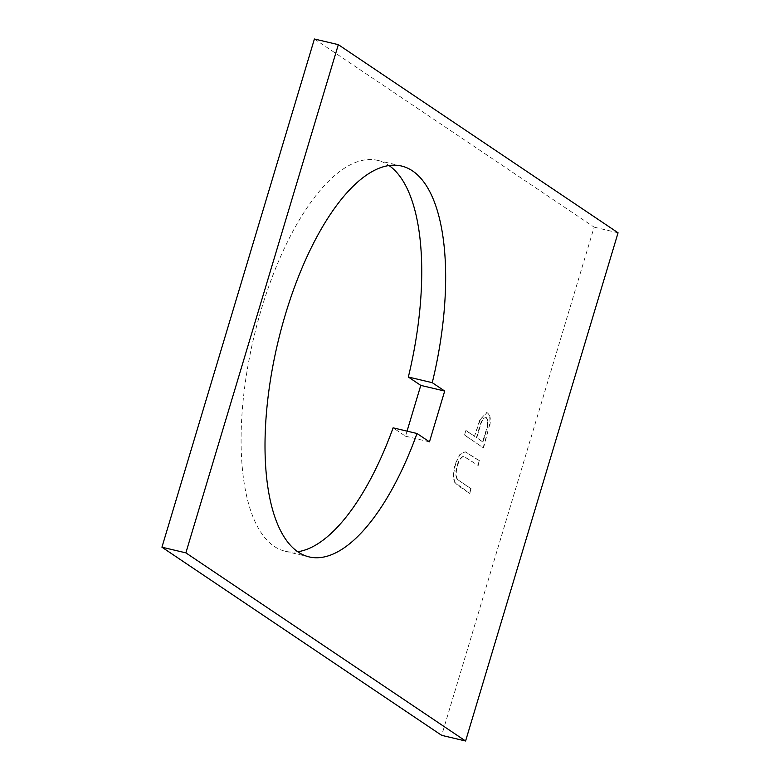 <?xml version="1.0" encoding="UTF-8"?>
<svg xmlns="http://www.w3.org/2000/svg" width="780" height="780" viewBox="0 0 780 780"><rect width="100%" height="100%" fill="white"/><g stroke="black" fill="none" stroke-linecap="round" stroke-linejoin="round"><path stroke-width="0.58" stroke-dasharray="3.9 2.92" d="M297.716 551.743A200.821 79.755 -76.7 0 1 285.207 551.245A200.821 79.755 -76.7 0 1 274.248 546.39A200.821 79.755 -76.7 0 1 257.439 323.027A200.821 79.755 -76.7 0 1 377.627 160.378A200.821 79.755 -76.7 0 1 388.596 165.243A200.821 79.755 -76.7 0 1 389.035 165.545M314.408 39L594.136 227.146L441.675 735.345M407.053 431.135L405.541 436.205L393.101 427.84M465.874 430.589L464.5 435.142L483.151 447.691L489.333 425.958C490.503 419.172 489.908 414.863 487.529 413.049L486.544 412.61L479.758 420.01L474.474 436.371L465.874 430.589L464.5 435.142M454.545 482.177L458.201 485.726L469.472 493.301L470.837 488.738L457.246 479.349C455.354 476.512 455.344 471.783 457.216 465.182C459.02 459.625 461.165 456.68 463.651 456.339L477.877 465.28L479.242 460.717L465.143 451.825L459.976 454.233L455.374 463.642C453.053 471.432 452.77 477.613 454.545 482.177L469.472 493.301M405.541 436.205L429.458 441.86M618.062 232.801L594.136 227.146M464.909 435.24L483.151 447.691M483.551 447.788L489.333 425.958M489.743 426.055C490.912 419.269 490.308 414.96 487.939 413.147L487.529 413.049M487.939 413.147L486.944 412.708L479.758 420.01M480.158 420.108L474.474 436.371M474.883 436.469L466.274 430.687M486.564 417.7C488.524 420.742 488.27 425.724 485.803 432.647L483.015 441.938L476.794 437.755L479.427 428.834C481.289 421.268 483.668 417.553 486.564 417.7L486.154 417.612C488.114 420.644 487.861 425.627 485.394 432.549L482.606 441.841L476.385 437.658L479.017 428.737C480.889 421.171 483.269 417.466 486.154 417.612L486.564 417.7M469.872 493.389L470.837 488.738M471.237 488.836L457.246 479.349M457.645 479.447C455.754 476.599 455.744 471.88 457.616 465.28L457.216 465.182M457.616 465.28C459.43 459.722 461.575 456.778 464.051 456.436L477.877 465.28M478.276 465.377L479.242 460.717M479.642 460.814L465.543 451.912L460.375 454.331L455.374 463.642M455.783 463.739C453.453 471.529 453.18 477.711 454.954 482.264M401.544 166.033L377.627 160.378M309.124 556.9L285.207 551.245"/><path stroke-width="1.17" d="M417.017 433.495A200.821 79.755 -76.7 0 1 309.124 556.9A200.821 79.755 -76.7 0 1 298.165 552.045A200.821 79.755 -76.7 0 1 281.356 328.682A200.821 79.755 -76.7 0 1 401.544 166.033A200.821 79.755 -76.7 0 1 412.513 170.898A200.821 79.755 -76.7 0 1 432.266 382.678L444.697 391.043L429.458 441.86L417.017 433.495L393.101 427.84A200.821 79.755 -76.7 0 1 297.716 551.743M389.035 165.545A200.821 79.755 -76.7 0 1 408.349 377.023L432.266 382.678M465.592 741L441.675 735.345L161.938 547.199L314.408 39L338.325 44.655L618.062 232.801L465.592 741L185.864 552.854L161.938 547.199M408.349 377.023L420.781 385.388L407.053 431.135M420.781 385.388L444.697 391.043M185.864 552.854L338.325 44.655"/></g></svg>
